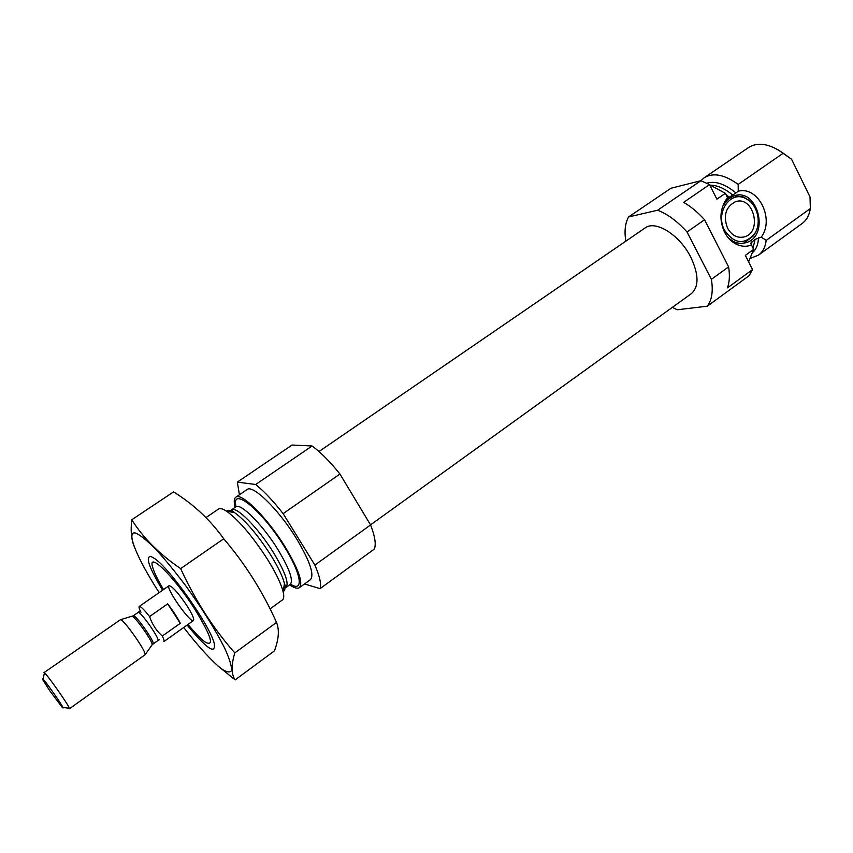 <?xml version="1.0" encoding="UTF-8"?>
<svg xmlns="http://www.w3.org/2000/svg" width="853" height="853" viewBox="0 0 853 853"><rect width="100%" height="100%" fill="white"/><g stroke="black" fill="none" stroke-linecap="round" stroke-linejoin="round"><path stroke-width="1.28" d="M700.942 180.708L704.173 177.787C713.204 172.317 724.538 174.534 738.176 184.429L738.229 191.232L735.958 192.97L727.716 198.227L725.359 193.311L716.893 199.175L709.515 184.611L700.921 180.697L670.927 188.268L628.597 216.95L657.642 210.222L700.921 180.697M657.642 210.222C667.686 214.146 677.485 221.407 687.038 231.984L704.557 219.765L728.601 266.904C729.923 275.092 729.539 282.087 727.46 287.856L752.527 269.601L745.341 255.388L753.636 249.407L750.693 243.18L755.044 239.405L761.249 237.134L766.197 240.354C765.344 247.039 762.795 251.955 758.52 255.1L751.184 258.064M761.249 237.134C774.887 219.189 758.285 185.666 738.229 191.232M766.197 240.354L810.339 208.537L810.019 196.947L791.595 159.298L783.214 153.22L738.176 184.429M752.527 269.601L749.115 275.7L707.308 306.195L677.165 309.778L672.356 307.357M687.038 231.984L711.381 279.315L728.601 266.904M711.381 279.315C713.3 290.98 711.946 299.936 707.308 306.195M625.835 241.175C624.215 231.259 625.142 223.187 628.597 216.95M709.515 184.611L683.658 202.353C690.941 206.586 697.914 212.386 704.557 219.765M709.6 184.781L725.359 193.311M753.636 249.407L748.603 261.85M704.173 177.787L748.625 147.462C758.008 141.747 769.534 143.667 783.214 153.22M810.339 208.537C809.294 215.255 806.554 220.255 802.097 223.529L758.52 255.1M777.872 149.68L791.595 159.298M318.99 451.525L645.092 227.964C655.445 219.797 679.788 234.991 690.802 257.211C698.906 274.57 699.076 286.725 691.303 293.699L370.533 524.872M163.509 589.572C157.784 579.976 154.18 572.566 152.698 567.373C147.249 550.398 173.788 576.138 194.665 608.957C211.235 636.029 214.764 647.086 205.242 642.128C200.86 638.961 195.113 633.065 188.012 624.428M186.882 605.598C192.245 614.107 194.441 619.086 193.503 620.536C190.571 623.714 165.045 587.408 169.033 585.734C172.21 586.139 178.16 592.76 186.882 605.598M205.978 517.579L218.507 509.038C220.063 508.004 222.75 508.729 226.557 511.203C238.904 520.191 252.595 536.313 267.629 559.547C275.903 572.939 281.063 583.633 283.1 591.641C284.145 596.055 283.91 598.827 282.407 599.947L270.081 608.882M235.161 507.322C233.754 501.959 233.978 498.589 235.812 497.235C241.25 491.936 267.511 518.016 285.254 547.061C298.614 569.463 303.327 582.994 299.382 587.664C297.473 588.933 294.242 587.994 289.668 584.859M235.812 497.235L247.061 489.558C252.723 484.12 279.091 509.955 296.705 538.957C309.959 561.306 314.522 574.879 310.407 579.677L299.382 587.664M239.416 494.772L237.337 482.105L255.665 484.493C263.961 491.157 273.12 500.871 283.143 513.634L314.874 565.081C319.768 576.468 321.506 584.326 320.078 588.634L304.489 583.953M255.665 484.493L312.091 445.991L292.046 445.031L237.337 482.105M312.091 445.991C320.685 452.239 329.962 461.58 339.942 474.033L283.143 513.634M339.942 474.033L370.575 524.936L314.874 565.081M370.575 524.936C375 536.398 376.258 544.438 374.328 549.065L320.078 588.634M727.652 197.651L725.285 200.828C719.772 210.68 719.527 221.108 724.538 232.123C727.492 237.806 731.49 241.879 736.544 244.342C741.598 246.645 746.588 246.88 751.536 245.046M728.515 238.104L733.793 241.74L737.163 242.945L741.481 243.436L745.714 242.764C770.483 236.494 757.805 186.796 733.644 195.977L727.577 199.559L722.651 206.341M727.545 228.146C731.81 235.535 737.418 238.456 744.37 236.878C762.891 232.133 753.38 194.985 735.318 201.788C725.636 206.97 723.045 215.756 727.545 228.146M724.549 230.257C734.049 243.819 743.965 245.142 754.308 234.234C762.39 223.187 757.197 202.875 745.032 198.195C729.741 190.603 715.081 213.282 724.549 230.257M745.714 242.764L743.88 243.094L753.562 235.727L755.523 232.208M749.862 201.233L743.592 196.968L734.262 195.774M159.159 592.6C136.896 558.32 125.082 529.606 135.979 533.189C140.702 535.385 147.345 540.791 155.896 549.407C165.29 559.707 175.323 571.947 185.997 586.139C202.449 609.031 215.319 629.642 224.606 647.981C229.34 658.42 231.685 665.884 231.632 670.373C230.182 672.932 226.642 672.303 221.012 668.485C210.915 660.158 198.472 646.499 183.694 627.499M162.592 590.212C148.88 567.288 145.042 556.06 151.066 556.529L154.574 558.512C169.768 568.343 210.105 625.739 214.22 643.354C216.012 655.157 206.98 649.058 187.106 625.089M217.803 665.873L235.14 679.884C231.206 674.243 231.088 665.255 234.799 652.908C213.25 628.469 195.198 600.363 180.644 568.61C159.575 554.311 143.272 538.04 131.757 519.786C130.466 530.801 131.362 539.906 134.454 547.114M131.757 519.786L173.522 491.904C193.407 504.155 210.147 519.776 223.731 538.776C245.28 563.972 262.884 591.865 276.521 622.445C279.507 629.749 278.814 639.228 274.421 650.871L235.14 679.884M180.644 568.61L223.731 538.776M234.799 652.908L276.521 622.445M140.948 612.262C139.242 608.882 138.666 606.952 139.22 606.462C140.532 606.131 143.986 609.5 149.563 616.57L167.689 603.871L180.292 623.287C177.339 617.412 173.138 610.94 167.689 603.871M149.563 616.57C152.292 624.545 156.536 631.028 162.305 636.039L180.292 623.287M162.305 636.039C163.915 639.27 164.448 641.115 163.904 641.573L193.503 620.536M49.591 690.525L42.895 679.884C39.163 671.855 68.496 713.577 62.205 707.35L49.591 690.525M43.983 672.654C44.633 670.735 71.396 708.822 69.381 708.768L145.159 654.677C146.332 651.457 123.973 619.651 120.54 619.662L43.983 672.654M725.967 194.505L729.39 197.192M751.866 241.815L751.546 245.056M710.837 185.176C717.778 185.41 725.082 188.705 732.748 195.06M755.044 239.405L753.05 248.255M706.817 183.192C715.347 180.687 725.071 183.949 735.958 192.97M758.456 237.774C758.253 243.937 756.515 248.681 753.242 252.008M226.77 511.235C228.039 509.646 230.641 510.115 234.564 512.642C245.547 520.586 257.638 534.778 270.849 555.239C278.131 567.032 282.663 576.489 284.454 583.612C285.51 588.165 285.062 590.777 283.143 591.428M230.278 511.875L231.419 509.881C235.95 505.456 258.331 527.954 273.578 552.787C285.105 571.99 289.252 583.559 285.99 587.514L283.729 587.909M226.557 511.203L234.564 512.642L231.419 509.881L235.769 506.906C240.375 502.428 262.788 524.84 277.993 549.663C289.487 568.855 293.581 580.445 290.265 584.422L285.99 587.514L284.454 583.612L283.1 591.641M236.057 506.735C230.63 484.994 262.138 510.19 284.433 546.869C301.663 574.293 304.073 592.91 290.521 584.209M131.81 616.559L132.204 616.442C135.137 616.41 153.156 642.053 152.133 644.783L153.071 643.994C155.843 643.151 134.998 613.51 133.271 615.834L138.069 612.497C139.86 610.13 160.673 639.729 157.837 640.614L159.404 639.707M145.159 654.677L151.898 645.124M750.672 243.265L750.651 243.851M733.793 241.74L736.544 244.342M723.984 203.888L725.285 200.828M741.715 237.369L744.37 236.878M745.032 198.195L743.592 196.968M754.308 234.234L753.562 235.727M139.22 606.462L169.033 585.734M138.069 612.497L139.444 611.324M62.845 707.436L68.485 708.161M43.034 679.255L44.26 673.699M133.271 615.834L120.54 619.662M153.071 643.994L157.837 640.614"/></g></svg>
